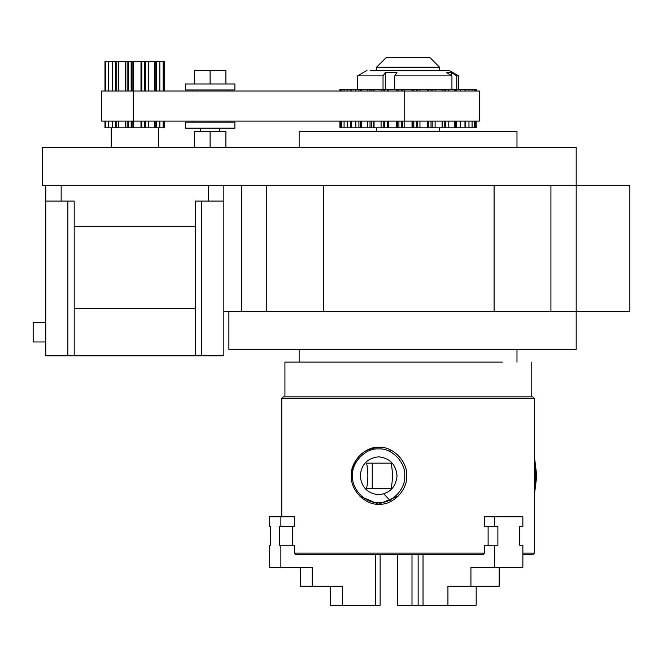 <?xml version="1.0" encoding="UTF-8"?>
<svg xmlns="http://www.w3.org/2000/svg" width="663" height="663" viewBox="0 0 663 663"><rect width="100%" height="100%" fill="white"/><g stroke="black" fill="none" stroke-linecap="round" stroke-linejoin="round"><path stroke-width="0.99" d="M576.18 349.484L576.18 311.593L228.892 311.593L228.892 349.484L576.18 349.484M629.85 185.308L576.18 185.308L576.18 311.593L629.85 311.593L629.85 185.308M223.845 311.593L228.892 311.593M323.61 311.593L494.092 311.593L494.092 185.308L323.61 185.308L323.61 311.593M241.523 185.308L241.523 311.593M266.775 185.308L266.775 311.593M550.92 185.308L550.92 311.593M299.137 147.426L299.137 131.639L516.983 131.639L516.983 147.426M223.845 185.308L223.845 355.799L74.19 355.799L74.19 308.444L195.428 308.444L195.428 226.356L74.19 226.356L74.19 308.444M74.19 355.799L45.78 355.799L45.78 201.096L74.19 201.096L74.19 226.356M195.428 226.356L195.428 201.096L223.845 201.096M195.428 355.799L195.428 308.444M208.472 185.308L208.472 201.096M61.153 185.308L61.153 201.096M45.78 185.308L45.78 201.096M370.145 70.419L449.1 70.419L458.572 75.889L458.572 89.356M359.346 75.889L383.032 75.889L385.294 72.499L396.963 72.499L394.692 75.889L451.934 75.889L446.472 72.499L448.892 72.242L451.304 72.499L456.774 75.889L458.572 75.889M456.774 75.889L456.774 89.356M394.692 75.889L394.692 89.356M428.389 91.03L428.389 89.356L442.122 89.356L442.122 91.03M451.934 89.356L451.934 75.889M383.032 89.356L383.032 75.889M385.294 89.356L385.294 72.499M451.304 75.499L451.304 72.499M42.623 147.426L42.623 185.308L576.18 185.308L576.18 147.426L42.623 147.426M194.325 147.426L194.325 131.639L225.892 131.639L225.892 147.426M210.105 131.639L210.105 147.426M219.577 131.639L219.577 128.166M200.64 131.639L200.64 128.166M225.892 83.969L225.892 70.709L210.105 70.709L210.105 83.969M194.325 83.969L194.325 70.709L210.105 70.709M185.325 89.969L234.893 89.969L234.893 83.969L185.325 83.969L185.325 89.969M227.475 122.166L227.475 121.105M227.475 91.03L227.475 89.969M192.742 122.166L192.742 121.105M192.742 91.03L192.742 89.969M185.325 128.166L234.893 128.166L234.893 122.166L185.325 122.166L185.325 128.166M479.39 91.03L479.39 121.105L101.77 121.105L101.77 91.03L479.39 91.03M45.78 322.392L33.15 322.392L33.15 341.967L45.78 341.967M432.235 67.261L376.493 67.261L376.493 70.419L376.493 67.261L385.957 57.789L430.163 57.789L439.635 67.261L376.493 67.261L385.957 57.789L424.983 57.789M439.635 131.639L439.635 127.851L439.635 131.639M439.635 70.419L439.635 67.261L439.635 70.419M376.493 131.639L376.493 127.851L376.493 131.639M118.602 121.105L118.602 127.851L163.993 127.851M118.602 91.03L118.602 61.551L163.993 61.551M105.019 127.851L108.773 127.851M108.251 121.105L108.251 127.851L118.859 127.851M108.251 91.03L108.251 61.551L118.859 61.551M105.019 61.551L108.773 61.551M163.173 61.551L163.173 91.03M163.173 121.105L163.173 127.851M164.606 127.851L164.606 121.105M164.606 91.03L164.606 61.551M105.624 61.551L105.624 91.03M105.624 121.105L105.624 127.851M112.627 61.551L112.627 91.03M112.627 121.105L112.627 127.851M125.572 61.551L125.572 91.03M125.572 121.105L125.572 127.851M133.296 127.851L133.296 121.105M133.296 91.03L133.296 61.551M140.987 61.551L140.987 91.03M140.987 121.105L140.987 127.851M148.396 127.851L148.396 121.105M148.396 91.03L148.396 61.551M154.752 61.551L154.752 91.03M154.752 121.105L154.752 127.851M159.849 127.851L159.849 121.105M159.849 91.03L159.849 61.551M428.389 121.105L428.389 127.851L435.102 127.851L435.102 121.105M441.865 89.356L476.183 89.356L476.183 91.03M427.594 91.03L427.594 89.356L417.682 89.356L417.682 91.03M374.056 91.03L374.056 89.356L417.682 89.356M361.36 91.03L361.36 89.356L374.272 89.356M351.183 91.03L351.183 89.356L362.172 89.356M339.937 91.03L339.937 89.356L351.68 89.356M475.719 121.105L475.719 127.851L476.183 127.851L476.183 121.105M475.719 127.851L474.36 127.851L474.36 121.105M472.073 121.105L472.073 127.851L474.36 127.851M472.073 127.851L468.965 127.851L468.965 121.105M464.978 121.105L464.978 127.851L468.965 127.851M464.978 127.851L460.288 127.851L460.288 121.105M454.81 121.105L454.81 127.851L460.288 127.851M454.81 127.851L448.793 127.851L448.793 121.105M441.865 127.851L448.793 127.851M442.122 121.105L442.122 127.851L435.102 127.851M427.594 121.105L427.594 127.851L419.952 127.851L419.952 121.105M412.021 121.105L412.021 127.851L419.952 127.851M412.021 127.851L404.165 127.851L404.165 121.105M396.225 121.105L396.225 127.851L404.165 127.851M396.225 127.851L388.584 127.851L388.584 121.105M381.076 121.105L381.076 127.851L388.584 127.851M381.076 127.851L374.056 127.851L374.056 121.105M367.377 121.105L367.377 127.851L374.272 127.851M367.377 127.851L361.36 127.851L361.36 121.105M355.874 121.105L355.874 127.851L362.172 127.851M355.874 127.851L351.183 127.851L351.183 121.105M347.18 121.105L347.18 127.851L351.68 127.851M347.18 127.851L344.072 127.851L344.072 121.105M341.776 121.105L341.776 127.851L344.072 127.851M341.776 127.851L340.409 127.851L340.409 121.105M339.937 121.105L339.937 127.851L340.409 127.851M475.719 89.356L475.719 91.03M474.36 91.03L474.36 89.356M472.073 89.356L472.073 91.03M468.965 91.03L468.965 89.356M464.978 89.356L464.978 91.03M460.288 91.03L460.288 89.356M454.81 89.356L454.81 91.03M448.793 91.03L448.793 89.356M435.102 91.03L435.102 89.356M419.952 91.03L419.952 89.356M412.021 89.356L412.021 91.03M404.165 91.03L404.165 89.356M396.225 89.356L396.225 91.03M388.584 91.03L388.584 89.356M381.076 89.356L381.076 91.03M367.377 89.356L367.377 91.03M355.874 89.356L355.874 91.03M347.18 89.356L347.18 91.03M344.072 91.03L344.072 89.356M341.776 89.356L341.776 91.03M340.409 91.03L340.409 89.356M284.933 396.839L284.933 362.114L502.33 362.114M534.345 495.36L536.765 475.769L534.345 456.177M534.345 460.031L535.696 475.769L534.345 491.507M366.598 463.139C368.272 471.559 368.272 479.979 366.598 488.399L391.162 488.399C392.827 479.979 392.827 471.559 391.162 463.139L366.598 463.139M378.631 494.714C367.517 493.504 361.376 487.189 360.208 475.769C361.376 464.349 367.517 458.034 378.631 456.824C389.736 458.034 395.877 464.349 397.046 475.769C395.877 487.189 389.736 493.504 378.631 494.714M378.631 502.604C365.719 503.805 351.365 489.045 352.534 475.769C351.365 462.492 365.719 447.732 378.631 448.934C391.543 447.732 405.889 462.492 404.728 475.769C405.889 489.045 391.543 503.805 378.631 502.604M378.996 447.351C365.321 446.083 350.13 461.713 351.365 475.769C350.13 489.824 365.321 505.455 378.996 504.187C392.67 505.455 407.861 489.824 406.626 475.769C407.861 461.713 392.67 446.083 378.996 447.351M372.233 488.399L372.233 463.139M398.405 495.999L378.631 504.187L359.636 496.048M390.855 450.218L389.247 451.254M383.844 493.902L390.855 501.319M534.345 398.422L532.77 396.839L283.35 396.839L281.775 398.422L534.345 398.422L534.345 553.116L522.867 553.116M484.363 553.116L294.438 553.116L295.971 554.699L483.203 554.699L484.363 553.116L484.363 545.226L494.623 545.226L494.623 567.329L470.929 567.329L470.929 586.266L499.173 586.266L499.173 567.329M488.117 545.226L488.117 526.281M494.623 526.281L484.363 526.281L484.363 516.808L494.623 516.808L494.623 526.281L497.88 526.281L497.88 545.226L494.623 545.226M522.867 554.699L532.77 554.699L534.345 553.116M280.88 516.808L294.438 516.808L294.438 526.281L280.88 526.281L280.88 516.808L269.203 516.808L269.203 526.281L270.554 526.281L269.203 526.281M292.424 526.281L292.424 545.226M300.505 567.329L300.505 586.266L312.182 586.266L312.182 567.329L280.88 567.329L280.88 545.226L294.438 545.226L294.438 553.116M351.755 475.769C353.13 458.514 362.089 449.05 378.631 447.359M423.035 554.699L423.035 605.211L418.138 605.211L418.138 554.699M418.138 605.211L411.996 605.211L411.996 554.699M411.996 605.211L397.452 605.211L397.452 554.699M476.175 586.266L476.175 605.211L447.931 605.211L447.931 586.266L470.929 586.266M519.601 545.226L522.867 545.226L519.601 545.226L519.601 526.281L522.867 526.281L522.867 516.808L494.623 516.808M519.601 526.281L522.867 526.281M423.035 605.211L447.931 605.211M522.867 545.226L522.867 567.329L494.623 567.329M380.131 554.699L380.131 605.211L330.887 605.211M280.88 545.226L279.529 545.226L279.529 526.281L280.88 526.281M270.554 526.281L270.554 545.226L269.203 545.226L269.203 567.329L280.88 567.329M270.554 545.226L269.203 545.226M375.457 605.211L375.457 554.699M312.182 586.266L342.564 586.266L342.564 605.211M201.743 355.799L201.743 201.096M67.875 355.799L67.875 201.096M404.737 91.03L404.737 121.105M133.271 91.03L133.271 121.105M141.816 61.551L141.816 91.03M141.816 121.105L141.816 127.851M128.415 61.551L128.415 91.03M128.415 121.105L128.415 127.851M115.362 61.551L115.362 91.03M115.362 121.105L115.362 127.851M116.738 61.551L116.738 91.03M116.738 121.105L116.738 127.851M127.163 61.551L127.163 91.03M127.163 121.105L127.163 127.851M131.158 61.551L131.158 91.03M131.158 121.105L131.158 127.851M132.078 61.551L132.078 91.03M132.078 121.105L132.078 127.851M141.012 61.551L141.012 91.03M141.012 121.105L141.012 127.851M144.443 61.551L144.443 91.03M144.443 121.105L144.443 127.851M145.62 61.551L145.62 91.03M145.62 121.105L145.62 127.851M155.142 61.551L155.142 91.03M155.142 121.105L155.142 127.851M156.277 61.551L156.277 91.03M156.277 121.105L156.277 127.851M465.169 89.356L465.169 91.03M465.169 121.105L465.169 127.851M456.592 89.356L456.592 91.03M456.592 121.105L456.592 127.851M455.44 89.356L455.44 91.03M455.44 121.105L455.44 127.851M445.395 89.356L445.395 91.03M445.395 121.105L445.395 127.851M444.193 89.356L444.193 91.03M444.193 121.105L444.193 127.851M432.193 89.356L432.193 91.03M432.193 121.105L432.193 127.851M431.008 89.356L431.008 91.03M431.008 121.105L431.008 127.851M417.682 121.105L417.682 127.851M416.579 89.356L416.579 91.03M416.579 121.105L416.579 127.851M413.811 89.356L413.811 91.03M413.811 121.105L413.811 127.851M412.776 89.356L412.776 91.03M412.776 121.105L412.776 127.851M402.656 89.356L402.656 91.03M402.656 121.105L402.656 127.851M401.695 89.356L401.695 91.03M401.695 121.105L401.695 127.851M398.919 89.356L398.919 91.03M398.919 121.105L398.919 127.851M397.709 89.356L397.709 91.03M397.709 121.105L397.709 127.851M387.921 89.356L387.921 91.03M387.921 121.105L387.921 127.851M387.151 89.356L387.151 91.03M387.151 121.105L387.151 127.851M384.532 89.356L384.532 91.03M384.532 121.105L384.532 127.851M383.197 89.356L383.197 91.03M383.197 121.105L383.197 127.851M373.733 89.356L373.733 91.03M373.733 121.105L373.733 127.851M371.404 89.356L371.404 91.03M371.404 121.105L371.404 127.851M370.02 89.356L370.02 91.03M370.02 121.105L370.02 127.851M360.258 89.356L360.258 91.03M360.258 121.105L360.258 127.851M358.907 89.356L358.907 91.03M358.907 121.105L358.907 127.851M350.429 89.356L350.429 91.03M350.429 121.105L350.429 127.851M367.02 70.419L357.548 75.889L357.548 89.356M158.382 127.851L158.382 147.426M111.235 127.851L111.235 147.426M164.639 127.851L164.639 121.105M164.639 91.03L164.639 61.551M104.978 127.851L104.978 121.105M104.978 91.03L104.978 61.551M516.983 362.114L516.983 349.484M430.163 57.789L439.635 67.261M531.187 362.114L531.187 396.839M299.137 362.114L299.137 349.484M281.775 398.422L281.775 516.808M330.464 605.211L330.464 586.266"/></g></svg>
